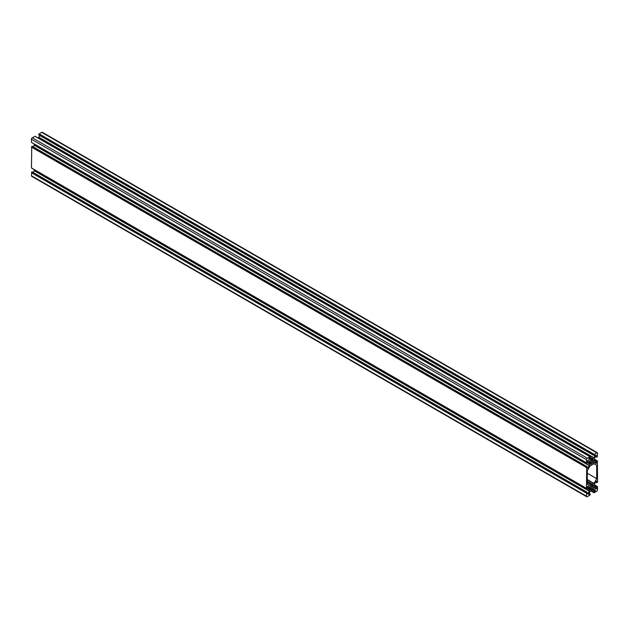 <?xml version="1.0" encoding="UTF-8"?>
<svg xmlns="http://www.w3.org/2000/svg" width="629" height="629" viewBox="0 0 629 629"><rect width="100%" height="100%" fill="white"/><g stroke="black" fill="none" stroke-linecap="round" stroke-linejoin="round"><path stroke-width="0.94" d="M591.472 484.951L593.988 483.402L596.717 478.677L596.717 465.295L593.988 463.722L590.01 466.018L587.282 470.744L587.282 484.126L590.01 485.698L591.472 484.951L587.282 482.537M590.938 490.062L591.425 489.315A1.958 1.132 120 0 0 592.581 488.647L593.061 488.835A2.783 1.612 120 0 0 593.658 487.797L593.257 487.475A1.958 1.132 120 0 0 593.257 486.138L593.658 485.344A2.783 1.612 120 0 0 593.391 485.116A2.783 1.612 120 0 0 593.061 484.998L592.581 485.745A1.958 1.132 120 0 0 591.417 486.414L590.938 486.225A2.783 1.612 120 0 0 590.34 487.263L590.741 487.585A1.958 1.132 120 0 0 590.749 488.922L590.34 489.716A2.783 1.612 120 0 0 590.607 489.944A2.783 1.612 120 0 0 590.938 490.062L590.34 489.716M590.953 464.383L591.425 463.675A1.958 1.132 120 0 0 592.573 463.015L593.045 463.18A2.744 1.588 120 0 0 593.634 462.158L593.257 461.828A1.958 1.132 120 0 0 593.257 460.507L593.634 459.736A2.744 1.588 120 0 0 593.375 459.516A2.744 1.588 120 0 0 593.045 459.398L592.573 460.114A1.958 1.132 120 0 0 591.433 460.774L590.953 460.609A2.744 1.588 120 0 0 590.364 461.631L590.741 461.953A1.958 1.132 120 0 0 590.741 463.282L590.364 464.045A2.744 1.588 120 0 0 590.623 464.273A2.744 1.588 120 0 0 590.953 464.383L590.364 464.045M587.557 493.938L589.381 491.265L589.758 488.757L589.381 486.822L588.052 486.06L589.381 486.822L587.856 486.075L587.006 488.489L586.448 488.332L586.731 467.08L31.725 146.659L32.283 146.463M587.282 493.781L587.203 492.318L586.731 492.719L31.725 172.299L31.45 175.758A1.179 0.676 -60 0 0 31.694 176.293L586.692 496.721A1.179 0.676 120 0 0 587.282 496.666L589.916 495.141L590.254 494.079L588.948 494.74M586.692 496.721A1.179 0.676 120 0 1 586.448 496.179L586.731 492.719M588.673 494.583L590.01 491.658L591.944 490.148L593.988 489.362L595.246 490.085L593.988 489.362L595.246 490.085L595.333 490.738L593.391 489.614M597.385 486.665L597.55 489.771A1.179 0.676 120 0 1 596.717 491.218L594.004 492.743L593.941 491.854L595.333 490.738M597.275 486.602L596.717 487.05L596.717 488.332L594.539 487.074M596.143 488.985L594.539 488.057L595.946 489L596.717 488.332M594.539 488.057L594.617 483.803L596.143 481.295L596.638 481.099L596.795 482.742L597.55 481.956L597.385 461.057M597.275 460.994L596.717 462.692L594.539 461.434M596.033 463.408L594.539 462.543L595.836 463.431L596.717 462.692M594.539 462.543L594.617 458.03L596.441 455.482L597.165 457.024L597.55 453.242A1.179 0.676 120 0 0 597.306 452.707A1.179 0.676 120 0 0 596.717 452.762L593.973 454.539L38.967 134.119L38.943 134.897M590.206 460.051L588.673 459.162L590.206 460.051L593.988 457.77L595.333 454.846L593.745 455.349L593.973 454.539M588.673 459.162L590.144 456.882M590.033 456.819L587.282 458.211A1.179 0.676 120 0 0 586.448 459.65L586.763 462.991L587.557 460.609L588.162 460.357L589.459 461.238L589.703 463.109L587.282 461.71M587.557 468.298L589.381 465.751L589.703 463.109M587.282 468.141L587.203 466.71L586.731 467.08M591.425 489.315L590.741 488.922M596.717 478.677L587.282 473.236M596.717 465.295L593.988 463.722M31.725 146.659L31.481 167.974L586.448 488.332L31.45 167.904M591.425 463.675L590.741 463.282M592.573 463.015L590.741 461.953M592.581 488.647L590.725 487.577M593.045 463.18L590.364 461.631M593.634 462.158L590.953 460.609M593.257 461.828L591.425 460.774M593.257 460.507L592.573 460.114M593.634 459.736L593.045 459.398M593.658 485.344L593.061 484.998M593.257 486.138L592.573 485.745M593.257 487.475L591.425 486.414M593.658 487.797L590.961 486.233M593.061 488.835L590.34 487.263M33.416 146.989L34.461 144.12M31.764 142.563L586.763 462.991M31.45 142.335L586.448 462.755L31.481 142.406L31.45 139.229A1.179 0.676 -60 0 1 32.283 137.782L35.027 136.328M38.047 137.979L39.981 135.628M38.967 134.119L41.718 132.334A1.179 0.676 -60 0 1 42.308 132.279L597.306 452.707M31.725 172.299L32.283 172.071M33.376 172.574L34.461 169.728M586.731 467.017L31.725 146.596M586.841 466.828L31.835 146.4M587.006 466.734L32.008 146.305M590.206 485.682L587.282 483.992M591.527 484.935L587.282 482.49M591.944 484.975L587.282 482.286M592.054 484.912L587.282 482.152M592.471 484.393L587.282 481.389M592.526 484.338L587.282 481.311M593.792 483.615L587.282 479.848M593.988 483.402L587.282 479.534M586.613 467.276L31.615 146.848M586.558 467.308L31.56 146.879M586.448 467.496L31.45 147.076M589.459 487.003L587.856 486.075M589.459 488.301L587.282 487.043M589.475 488.356L587.282 487.09M589.758 488.757L587.282 487.333M589.758 488.89L587.282 487.459M589.475 489.621L587.195 488.301M589.459 489.692L587.156 488.356M589.459 490.99L34.461 170.561M589.381 491.265L34.383 170.836M588.052 493.561L587.282 493.12M587.856 493.765L587.282 493.435M587.006 492.334L32.008 171.914M586.841 492.436L31.835 172.008M586.731 492.625L31.725 172.197M586.613 492.916L31.615 172.488M586.558 492.947L31.56 172.519M586.448 493.136L31.45 172.708M586.448 496.179L31.45 175.758M590.057 494.103L588.964 493.466M595.333 490.266L593.792 489.378M595.05 491.218L592.832 489.936M593.941 491.854L591.637 490.526M593.666 492.334L591.166 490.895M593.666 492.531L591.001 490.99L593.666 492.531M597.165 486.476L594.539 484.959M596.992 486.571L594.539 485.148M596.717 487.05L594.413 485.722M596.441 488.812L594.539 487.711M596.717 482.561L595.679 481.963M597.165 460.868L594.539 459.351M596.992 460.963L594.539 459.547M596.717 461.442L594.429 460.121M596.441 463.172L594.539 462.079M596.717 456.961L595.608 456.316M596.717 452.762L41.718 132.334M594.083 454.287L39.084 133.859M593.973 454.476L38.967 134.048M593.862 454.736L38.856 134.307M593.776 454.783L38.778 134.354M593.666 454.971L38.668 134.551M593.666 455.168L38.668 134.74M595.333 455.317L594.649 454.924M595.246 455.593L594.366 455.081M593.988 457.77L38.99 137.342M593.792 457.975L38.794 137.547M592.526 458.706L590.238 457.385M592.471 458.753L590.199 457.44M592.031 459.304L589.546 457.865M591.968 459.343L589.475 457.904M591.527 459.304L589.294 458.014M591.472 459.319L589.247 458.038M589.916 456.685L34.917 136.265M587.282 458.211L32.283 137.782M586.448 459.65L31.45 139.229M589.459 461.238L587.966 460.373M589.459 462.732L587.282 461.474M589.475 462.787L587.282 461.521M589.703 463.235L587.282 461.835M589.475 463.817L587.258 462.535M589.459 463.887L587.234 462.606M589.459 465.476L34.461 145.047M589.381 465.751L34.383 145.323M588.162 467.858L587.282 467.347M587.966 468.062L587.282 467.669M586.48 488.403L31.481 167.974M586.763 488.599L31.757 168.171M587.203 492.318L32.205 171.89M590.254 494.079L589.019 493.372M593.697 492.601L590.953 491.021M597.519 486.626L594.539 484.904M596.795 482.742L595.624 482.066M597.519 461.018L594.539 459.304M596.795 457.134L595.553 456.418M593.745 455.349L38.746 134.921M590.301 456.827L35.303 136.399M589.994 456.678L34.996 136.257M586.48 462.826L31.481 142.406M587.203 466.71L32.205 146.282"/></g></svg>
